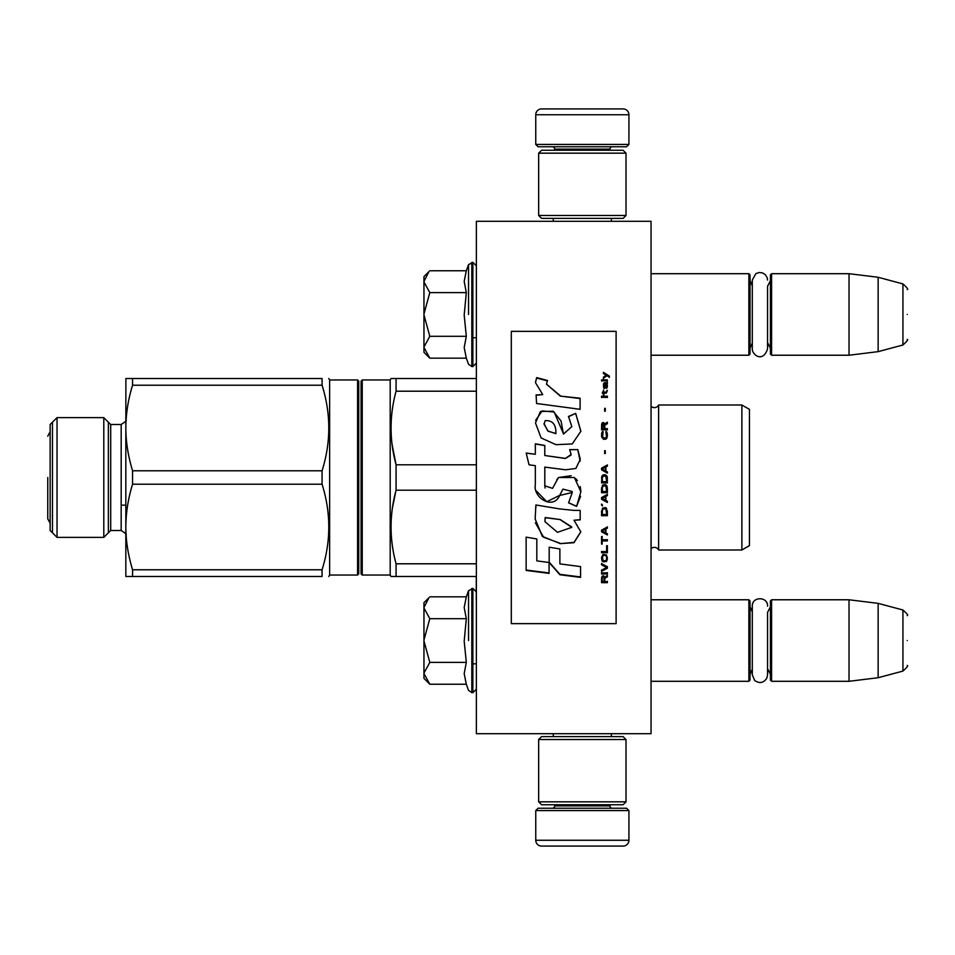 <?xml version="1.0" encoding="UTF-8"?>
<svg xmlns="http://www.w3.org/2000/svg" width="955" height="955" viewBox="0 0 955 955"><rect width="100%" height="100%" fill="white"/><g stroke="black" fill="none" stroke-linecap="round" stroke-linejoin="round"><path stroke-width="1.43" d="M651.047 733.703L651.047 221.297L476.366 221.297L476.366 733.703L651.047 733.703M582.335 733.703L612.74 733.703M476.366 580.771L476.187 576.486M476.366 584.615L476.187 580.771M476.366 587.432L476.187 584.615M476.366 597.591L476.187 587.432M476.366 601.435L476.187 597.591M476.366 632.938L476.366 603.882M651.047 355.224L748.875 355.224L748.875 273.703L651.047 273.703M748.875 355.224L750.033 354.054L750.033 274.873L748.875 273.703M771.58 355.224L770.41 354.054L770.41 274.873L771.58 273.703L771.58 355.224L849.019 355.224L849.019 273.703L771.58 273.703M878.134 277.272L902.929 283.922L902.929 345.006L878.134 351.643L878.134 277.272L849.019 273.703M907.25 314.458C907.25 346.605 907.25 346.605 907.25 314.458C907.25 282.322 907.25 282.322 907.25 314.458M651.047 681.297L748.875 681.297L748.875 599.776L651.047 599.776M748.875 681.297L750.033 680.127L750.033 600.946L748.875 599.776M771.58 681.297L770.41 680.127L770.41 600.946L771.58 599.776L771.58 681.297L849.019 681.297L849.019 599.776L771.58 599.776M878.134 603.357L902.929 609.994L902.929 671.078L878.134 677.728L878.134 603.357L849.019 599.776M907.25 640.542C907.25 672.678 907.25 672.678 907.25 640.542C907.25 608.395 907.25 608.395 907.25 640.542M770.41 606.771L767.557 612.394L767.557 674.922L767.557 668.679L770.41 674.314M767.557 674.922L766.77 678.301C763.463 683.04 759.428 683.756 754.689 680.461L752.301 674.922L752.301 606.15C751.836 596.314 768.035 596.314 767.557 606.15M770.41 280.686L767.557 286.321L767.557 348.85L767.557 342.606L770.41 348.229M767.557 348.85C762.985 363.175 752.015 354.842 752.301 348.85L752.301 280.078L755.859 273.631L759.118 272.497L762.532 272.903L765.17 274.539L767.08 277.404L767.557 280.078M428.986 357.337L423.96 352.311L423.96 276.616L428.974 271.602M428.95 271.626L423.96 281.462M423.96 347.465L429.81 358.161L466.315 358.161L464.19 347.56L466.315 336.315L464.19 315.114L466.315 292.612L464.19 281.367L466.315 270.766L429.81 270.766M468.535 314.458L468.535 264.642L468.535 314.458M423.96 281.916L429.81 292.612L423.96 314.004M466.315 292.612L429.81 292.612M423.96 314.923L429.81 336.315L423.96 347.011M466.315 336.315L429.81 336.315M429.81 358.161L428.95 357.301M428.986 683.41L423.96 678.384L423.96 602.689L428.974 597.675M428.95 597.699L423.96 607.535M423.96 673.538L429.81 684.234L466.315 684.234L464.19 673.633L466.315 662.388L464.19 641.187L466.315 618.685L464.19 607.44L466.315 596.839L429.81 596.839M468.535 640.542L468.535 590.727L468.535 640.542M423.96 607.989L429.81 618.685L423.96 640.077M466.315 618.685L429.81 618.685M423.96 640.996L429.81 662.388L423.96 673.084M466.315 662.388L429.81 662.388M429.81 684.234L428.95 683.374M628.927 144.432L535.755 144.432L538.083 146.772L626.587 146.772L628.927 144.432L628.927 114.743A5.825 5.825 -137.2 0 0 623.102 108.918L602.724 108.918M553.279 221.297L553.279 218.385M611.391 221.297L611.391 218.385M609.994 150.257L609.994 149.099L554.676 149.099L554.676 150.257M552.348 146.772A2.328 2.328 137.8 0 1 554.676 149.099M612.322 146.772A2.328 2.328 -137.8 0 0 609.994 149.099M535.755 144.432L535.755 114.743L628.927 114.743M561.958 108.918L541.581 108.918A5.825 5.825 137.2 0 0 535.755 114.743M541.581 108.918L623.102 108.918M535.755 810.568L628.927 810.568L626.587 808.228L538.083 808.228L535.755 810.568L535.755 840.257A5.825 5.825 42.8 0 0 541.581 846.082L561.958 846.082M611.391 733.703L611.391 736.615M553.279 733.703L553.279 736.615M554.676 804.743L554.676 805.901L609.994 805.901L609.994 804.743M612.322 808.228A2.328 2.328 -42.2 0 1 609.994 805.901M552.348 808.228A2.328 2.328 42.2 0 0 554.676 805.901M628.927 810.568L628.927 840.257L535.755 840.257M602.724 846.082L623.102 846.082A5.825 5.825 -42.8 0 0 628.927 840.257M623.102 846.082L541.581 846.082M626.014 801.83L623.102 804.743L541.581 804.743L538.668 801.83L626.014 801.83L626.014 739.528L538.668 739.528L541.581 736.615L623.102 736.615L626.014 739.528M538.668 739.528L538.668 801.83M538.668 153.17L541.581 150.257L623.102 150.257L626.014 153.17L538.668 153.17L538.668 215.472L626.014 215.472L623.102 218.385L541.581 218.385L538.668 215.472M626.014 215.472L626.014 153.17M322.062 470.791L132.554 470.791C128.089 455.989 125.857 441.723 125.833 428.007L125.833 526.993C125.857 540.709 128.089 554.974 132.554 569.777L322.062 569.777C331.027 541.258 331.027 512.728 322.062 484.209L322.062 470.791C331.027 442.272 331.027 413.742 322.062 385.223L322.062 378.514C331.027 378.514 331.027 378.514 322.062 378.514C331.027 378.514 331.027 378.514 322.062 378.514C331.027 378.514 331.027 378.514 322.062 378.514C331.027 378.514 331.027 378.514 322.062 378.514L127.564 378.514M322.062 569.777L322.062 576.486C331.027 576.486 331.027 576.486 322.062 576.486C331.027 576.486 331.027 576.486 322.062 576.486C331.027 576.486 331.027 576.486 322.062 576.486C331.027 576.486 331.027 576.486 322.062 576.486L125.833 576.486L132.554 576.486L132.554 569.777M651.131 548.743A4.656 4.656 0 0 1 658.616 549.996L741.88 549.996L749.448 545.627L741.88 549.996L658.616 549.996A4.656 4.656 0 0 0 651.131 548.743L651.047 406.173M476.366 576.486L391.025 576.486L392.433 576.486L391.025 576.486L390.189 575.029L362.243 575.029L361.074 573.871L361.074 381.129L362.243 379.971L362.243 575.029L361.074 573.871L361.074 477.5M361.074 564.847L361.074 390.153L361.074 564.847M358.746 573.871L357.576 575.029L357.576 379.971L358.746 381.129L358.746 573.871L357.576 575.029L329.63 575.029L328.795 576.486L329.63 575.029L329.63 379.971L328.795 378.514M322.062 385.223L132.554 385.223C128.197 399.345 125.953 413.611 125.833 428.007L125.893 378.514M125.833 378.514L132.554 378.514L132.554 385.223M125.833 576.486L125.833 526.993C125.953 512.596 128.197 498.331 132.554 484.209L132.554 470.791M121.178 530.491C125.535 533.224 127.087 534.776 125.833 535.146C127.087 534.776 125.535 533.224 121.178 530.491L110.696 530.491L121.178 530.491L121.178 424.509L110.696 424.509L110.696 530.491L103.797 537.379L103.797 417.622L57.037 417.622L57.037 537.379L50.138 530.491L57.037 537.379L103.797 537.379L57.037 537.379M50.138 530.491L50.138 424.509L57.037 417.622M322.062 484.209L132.554 484.209M52.465 422.182L52.465 532.818M108.369 532.818L108.369 422.182M749.448 545.627L749.448 409.373L741.88 405.004L658.616 405.004A4.656 4.656 0 0 1 651.131 406.257M741.88 549.996L741.88 405.004M658.616 549.996L658.616 405.004M391.156 422.313L391.025 428.007M392.027 444.135L396.074 464.799C389.401 440.279 389.401 415.747 396.074 391.204L396.074 378.514L391.025 378.514L390.189 379.971L362.243 379.971M395.895 490.858L392.457 507.738M476.366 464.799L396.074 464.799L396.074 490.202L476.366 490.202M392.433 378.514L476.366 378.514M476.366 391.204L396.074 391.204M476.366 563.796L396.074 563.796C389.401 539.265 389.401 514.733 396.074 490.202M396.074 576.486L396.074 563.796M391.025 576.486L390.189 575.029L390.189 379.971M390.189 575.029L362.243 575.029M47.75 477.5L47.75 518.84L47.75 477.5M511.307 623.639L616.106 623.639L616.106 331.361L511.307 331.361L511.307 623.639M560.287 395.728L546.451 384.149L547.49 380.484L536.662 377.607L535.492 382.669L542.738 394.594L536.089 394.952A263.126 4.321 87 0 1 536.579 403.499A13904.37 3716.168 8.2 0 1 580.103 409.313L580.103 398.199L560.287 396.086L546.451 384.149M575.686 413.36L568.5 416.452L571.854 426.646L563.426 434.119L561.086 421.071L553.184 411.211L540.435 411.498L535.492 422.958L541.091 437.903L555.906 444.66L572.224 443.956L580.891 431.218L575.686 413.36L568.5 416.726M544.804 484.519L544.804 467.091L565.503 469.8L575.853 468.463L580.294 459.295L577.775 449.626L569.681 449.626L571.126 454.508L565.467 458.4L544.792 455.511L544.792 445.448L535.337 443.812L535.337 454.282L526.181 453.028L529.034 464.799L535.337 465.67L535.337 484.519C532.83 497.806 553.279 510.316 559.666 495.454L572.248 492.482L568.583 502.855L576.569 506.365L580.855 491.765L574.397 477.5L558.484 477.5L552.563 488.363L544.72 485.761L544.804 484.519M573.991 510.4L559.797 508.943A9624.884 1058.045 -170.4 0 1 535.886 504.968L535.158 518.983L542.356 536.412L560.287 543.634L573.991 542.703L580.819 531.887L573.991 520.224L580.174 519.878L580.174 510.4L573.991 510.4M549.185 547.191L549.185 562.531L559.881 574.755L580.556 577.393L580.556 566.601L559.881 563.892L559.881 548.97L549.185 547.191L549.185 562.149L559.881 574.325L580.556 576.951L580.556 566.601M526.133 570.433L549.077 573.382L549.077 562.519L536.817 560.871L536.817 538.966L526.133 537.152L526.133 570.433M607.38 582.669L607.38 581.547L604.778 581.547L604.778 578.348L607.38 576.832L607.38 575.507L604.527 577.214L603.787 575.889L602.545 575.889L601.674 577.214L601.555 582.669L607.38 582.669M601.555 573.991L607.38 573.991L607.38 572.845L601.555 572.845L601.555 573.991M601.555 571.329L607.38 568.261L607.38 566.733L601.555 563.641L601.555 564.799L606.628 567.497L601.555 570.183L601.555 571.329M601.555 557.445L602.426 561.516L606.509 561.516L607.38 558.997L606.509 554.915L602.915 554.521L601.555 557.445M601.555 551.584L601.555 552.754L607.38 552.754L607.38 545.687L606.628 545.687L606.628 551.584L601.555 551.584M607.38 528.175L607.38 526.969L601.555 530.168L601.555 531.768L607.38 534.967L607.38 533.773L605.888 532.974L605.888 528.975L607.38 528.175M606.509 508.191L605.398 507.583L602.426 508.191L601.555 515.688L607.38 515.688L606.509 508.191M602.426 505.959L601.555 504.121L602.426 505.959M601.555 499.238L607.38 502.497L607.38 501.28L605.888 500.468L605.888 496.385L607.38 495.573L607.38 494.344L601.555 497.615L601.555 499.238M607.01 485.976L605.398 484.555L602.426 485.164L601.555 492.72L607.38 492.72L607.01 485.976M607.01 476.175L605.398 474.742L602.426 475.351L601.555 482.92L607.38 482.92L607.249 476.987L605.398 474.742L602.915 474.945L601.925 476.175L601.555 482.908L607.38 482.908L607.01 476.175M605.267 453.518L605.267 450.676L604.646 450.676L604.646 453.518L605.267 453.518M601.555 397.364L607.38 397.364L607.38 396.194L601.555 396.194L601.555 397.364M607.249 384.435L607.38 382.346L604.038 382.907L603.656 387.885L604.408 388.458L603.906 385.008L604.778 383.671L605.148 387.694L606.759 388.267L607.38 386.548L606.759 383.671M602.175 536.567L601.555 536.567L601.555 544.099L602.175 544.099L602.175 540.936L607.38 540.936L607.38 539.742L602.175 539.742L602.175 536.567M607.38 466.183L607.38 464.966L601.555 468.201L601.555 469.836L607.38 473.107L607.38 471.877L605.888 471.066L605.888 466.983L607.38 466.159L607.38 464.942L601.555 468.225L601.555 469.86M606.389 393.09L607.38 390.392L606.139 392.123L603.906 392.123L603.417 389.998L603.417 392.123L602.426 392.123L603.417 394.642L603.906 393.09L606.389 393.09M606.509 431.648L605.888 431.445L606.509 436.889L605.398 438.106L602.665 437.497L603.047 431.445L601.925 432.46L601.674 437.092L603.536 439.312L606.019 439.121L607.01 437.903L607.249 433.26L606.509 431.648L605.888 432.758M607.38 428.64L604.778 428.64L604.778 425.226L607.38 423.626L607.38 422.229L604.527 424.032L603.787 422.623L602.545 422.623L601.674 424.032L601.555 429.846L607.38 429.846L607.38 428.64M605.267 411.092L605.267 408.334L604.646 408.334L604.646 411.092L605.267 411.092M607.38 380.818L607.38 379.875L601.555 379.875L601.555 380.818L607.38 380.818M603.417 378.359L606.879 375.709L609.362 377.225L609.362 376.091A817.576 265.848 -143.2 0 0 603.417 372.331L603.417 373.453L606.019 375.148L603.417 377.225L603.417 378.359M580.103 409.313L580.103 398.557L560.287 396.086M542.738 394.594L536.089 395.31M536.662 377.607L535.504 382.191M547.49 380.914L536.662 378.049M571.854 426.646L563.45 433.964M563.45 433.773L554.163 411.999L542.13 410.925L535.636 420.343M580.879 431.421L575.686 413.646M576.569 506.365L580.592 496.278M580.855 491.025L580.21 486.561M577.429 480.592L575.543 478.443M571.138 475.721L558.508 477.524L556.872 479.661M545.03 487.981L544.804 484.495M568.583 502.748L576.569 506.234M559.666 495.454L562.746 489.533M562.961 489.115L572.2 491.527M536.352 490.918L546.785 501.721L559.666 495.37M535.337 454.282L526.181 453.136M544.792 445.591L535.337 443.968M544.792 455.511L565.467 458.484L571.102 455.01M577.775 449.626L569.741 449.745M580.163 461.193L577.775 449.745M573.991 520.224L580.174 519.687L580.174 510.4M560.287 543.634L574.039 542.392L580.819 531.649M535.886 504.968L535.91 507.594M535.409 522.815L543.634 537.247L560.287 543.335M559.881 563.51L559.881 548.97M526.133 537.152L526.133 570.028L549.077 572.952L549.077 562.519M536.817 560.501L536.817 538.966M601.555 578.157L601.555 582.431L607.38 582.431L607.38 581.308M604.778 578.348L607.38 576.617L607.38 575.292M601.555 572.642L601.555 573.776L607.38 573.776L607.38 572.642M601.555 569.968L601.555 571.114L607.38 568.058L607.38 566.53M606.628 567.497L601.555 564.608L601.555 563.45M601.555 557.266L601.925 560.561L603.536 561.91L606.509 561.337L607.38 557.266M601.555 551.417L601.555 552.587L607.38 552.587L607.38 545.687M606.628 545.687L606.628 551.417M605.888 528.975L607.38 528.055L607.38 526.862M601.555 530.061L601.555 531.649L607.38 534.836L607.38 533.642M601.555 510.83L601.555 515.593L607.38 515.593L607.38 510.83M601.555 504.061L601.555 505.076L602.426 505.887L602.426 504.873M601.555 497.567L601.555 499.19L607.38 502.437L607.38 501.22M605.888 496.385L607.38 495.538L607.38 494.308M601.555 487.814L601.555 492.685L607.38 492.685L607.38 487.814M607.38 478.013L607.249 476.987M601.674 476.987L601.555 478.013M605.267 453.577L605.267 450.736L604.646 450.736L604.646 453.577M607.38 397.543L607.38 396.373L601.555 396.373L601.555 397.543M607.38 386.751L607.249 384.65M604.778 383.886L604.778 385.987M603.906 386.166L604.038 386.93M604.408 388.661L604.157 387.515M603.536 383.862L603.417 386.369M603.787 383.289L603.536 384.077M604.038 382.907L603.787 383.504M606.389 382.716L604.408 382.931M607.01 382.525L606.389 382.931M607.38 383.504L607.01 382.74M602.175 539.611L602.175 536.435M602.175 540.936L607.38 540.793L607.38 539.611M601.555 536.567L601.555 543.956L602.175 543.956M605.888 471.066L607.38 471.889L607.38 473.119M603.906 394.821L603.906 393.281M603.417 393.281L603.417 394.821M603.417 392.123L602.426 392.314L602.426 393.281M603.906 392.123L606.139 392.123M606.759 391.359L606.509 392.123M606.879 390.392L606.759 391.55M607.01 432.46L606.509 431.756M607.249 433.26L607.01 432.555M607.38 436.172L607.249 433.355M601.674 433.26L601.555 436.172M601.925 432.46L601.674 433.355M602.426 431.648L601.925 432.555M603.047 432.758L603.047 431.553L602.426 431.756M602.295 436.089L602.426 436.889M605.398 438.106L603.536 438.19M606.509 436.889L606.258 437.593M606.628 436.089L606.509 436.984M604.778 428.64L607.38 428.747L607.38 429.953M601.674 424.032L601.555 429.846M602.044 423.232L601.674 424.139M602.545 422.623L602.044 423.351M604.527 424.032L604.276 423.351M607.38 423.745L607.38 422.349L604.527 424.139M605.267 411.247L605.267 408.489L604.646 408.489L604.646 411.247M607.38 381.033L607.38 380.09L601.555 380.09L601.555 381.033M606.019 375.148L603.417 377.44L603.417 378.574M609.362 377.44L609.362 376.318A818.22 266.254 -143.3 0 0 603.417 372.569L603.417 373.692M555.906 433.689L548.015 431.003L544.052 424.151L545.174 420.666C552.527 420.212 556.108 424.486 555.906 433.498L547.895 431.135L544.063 423.59M545.126 518.171L545.198 517.526L560.287 519.58L571.747 526.969M544.959 521.358L545.066 518.768M602.175 577.751L602.915 576.617L603.906 577.178L604.038 581.547L602.175 581.547L602.175 577.751M602.295 557.445L603.047 555.512L605.398 555.321L606.509 556.49L606.628 558.997L605.888 560.74L603.047 560.74L602.426 556.49M602.044 530.861L605.398 529.058L605.398 532.771L602.044 530.861M602.295 510.83L603.047 508.931L605.888 508.931L606.628 514.47L602.295 514.47L602.426 509.946M602.044 498.379L605.398 496.552L605.398 500.253L602.044 498.379M602.295 487.814L603.047 485.964L605.888 485.964L606.628 491.491L602.295 491.491L602.426 486.978L603.536 485.761M602.295 478.013L603.047 476.175L605.888 476.175L606.628 481.69L602.295 481.69L602.295 478.013M606.879 386.751L606.389 387.706L605.518 387.133L605.267 383.671L606.628 384.435L606.879 386.751M605.398 470.875L602.044 469.036L605.398 467.186L605.398 470.875L602.044 469.024M604.038 428.747L602.175 428.747L602.915 423.626L603.906 424.223L604.038 428.747M560.287 519.759L571.782 527.363L557.445 532.317L544.959 521.693L545.198 517.694L560.287 519.58M602.175 577.966L602.295 577.178M602.295 577.405L602.545 576.808M602.426 556.67L602.665 555.906M603.536 555.5L605.398 555.321M606.509 556.67L606.628 557.445M602.044 530.968L605.398 529.165M602.426 510.018L602.665 509.337M603.536 508.8L605.398 508.729M606.509 510.018L606.628 510.83M602.044 498.426L605.398 496.588M603.536 485.773L605.398 485.761M605.398 485.773L606.628 487.814M606.509 477.19L606.628 478.013L606.509 477.19M606.879 386.548L606.628 387.515M605.398 386.548L605.267 385.772M604.038 428.64L602.175 428.64M466.315 270.766L468.535 264.642L472.868 262.35L472.868 366.577L476.366 363.079M471.818 262.35L471.818 366.577L472.868 366.577M466.315 596.839L468.535 590.727L472.868 588.423L472.868 692.65L476.366 689.164M471.818 588.423L471.818 692.65L472.868 692.65M472.868 337.748L476.366 337.748M752.301 285.843L750.033 280.686M752.301 343.084L750.033 348.229M878.134 351.643L849.019 355.224M902.929 345.006C906.999 341.389 908.444 339.514 907.25 339.383M902.929 283.922C906.999 287.527 908.444 289.401 907.25 289.544M472.868 663.832L476.366 663.832M752.301 611.916L750.033 606.771M752.301 669.157L750.033 674.314M878.134 677.728L849.019 681.297M902.929 671.078C906.999 667.473 908.444 665.599 907.25 665.456M902.929 609.994C906.999 613.611 908.444 615.486 907.25 615.617M472.868 262.35L476.366 265.836M466.315 358.161L468.535 364.273L471.818 366.577M472.868 588.423L476.366 591.921M466.315 684.234L468.535 690.358L471.818 692.65M121.178 505.159L125.833 505.159L121.178 505.159M50.138 431.791L47.75 436.16L50.138 431.791M47.75 518.84L50.138 523.209L47.75 518.84M357.576 379.971L329.63 379.971M110.696 530.491L103.797 537.379M110.696 424.509L103.797 417.622M121.178 424.509C125.571 421.668 127.122 420.116 125.833 419.854M357.576 575.029L329.63 575.029"/></g></svg>
